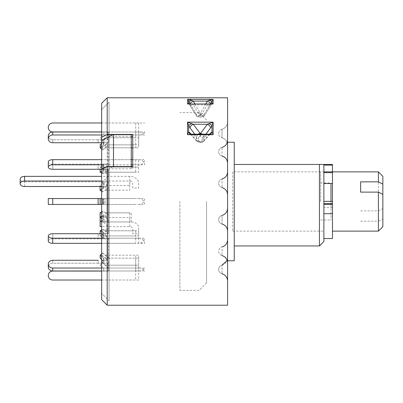 <?xml version="1.0" encoding="UTF-8"?>
<svg xmlns="http://www.w3.org/2000/svg" width="403" height="403" viewBox="0 0 403 403"><rect width="100%" height="100%" fill="white"/><g stroke="black" fill="none" stroke-linecap="round" stroke-linejoin="round"><path stroke-width="0.3" stroke-dasharray="2.02 1.51" d="M101.637 293.359L101.637 169.3L101.637 293.359L109.047 300.769L109.047 102.231L109.047 136.698L109.047 102.231L101.637 109.641L101.637 293.359L109.047 300.769L109.047 102.231L101.637 109.641L101.637 293.359M131.272 166.515L131.272 168.776L131.615 168.736L131.272 166.515L131.272 168.776L109.047 168.776L109.047 300.769L109.047 166.515L109.047 168.776L113.49 166.515M101.637 141.367L101.637 261.633L101.637 141.367L108.614 134.461L109.047 133.418L108.614 134.461L105.218 137.791M101.637 261.633L105.218 265.209M108.614 268.539L105.284 265.209L108.865 268.877L108.86 270.312L107.636 271.073L101.637 271.073L101.637 263.235L101.637 271.073L107.823 271.048L108.941 270.146L108.614 268.539L108.614 261.043L105.284 258.157L109.012 261.663L108.614 261.043L108.614 268.539M138.677 268.025A5.924 2.962 180 0 1 144.606 270.987L52.748 270.987L52.748 268.025L138.677 268.025L138.677 255.195L105.284 255.195L105.284 258.157L105.284 255.195L108.614 258.076L102.725 252.973L101.637 253.91L102.725 252.973L102.725 255.935L100.156 258.157L100.156 255.195L103.485 258.076L101.637 256.479M52.748 238.198L138.677 238.198L138.677 230.788L105.284 230.788L108.82 232.581L108.901 233.302L107.722 233.715L101.637 233.72L107.566 233.72L109.012 233.146L108.614 232.455L102.725 229.509L102.725 234.637L109.047 238.113L107.722 238.848L101.637 238.853L101.637 260.273L101.637 238.853L108.054 238.813L109.047 238.113L105.284 235.921L105.284 230.788L105.284 235.921L135.715 235.921L135.715 243.331L52.748 243.331L52.748 238.198A4.443 2.222 0 0 1 48.3 235.977L48.3 241.105A4.443 2.222 180 0 0 52.748 243.331M52.748 198.538L138.677 198.538L102.725 198.538L102.725 204.462L109.047 204.462L101.637 204.462L101.637 233.72L101.637 204.462L108.614 204.462L105.284 204.462L105.284 198.538L105.284 204.462L135.715 204.462L52.748 204.462L52.748 198.538L48.3 198.538L48.3 204.462L52.748 204.462M48.3 161.895L48.3 161.93A4.443 2.222 0 0 0 52.748 164.152L98.12 164.152L98.12 169.285L98.12 164.152L101.637 164.147L101.637 142.727L107.566 142.727L101.637 142.727L101.637 164.147L108.054 164.187L109.047 164.887L107.722 164.152L102.438 164.147A1.481 0.741 180 0 1 103.919 164.887A1.481 0.741 180 0 1 103.485 165.411L100.156 167.079L100.156 172.212L102.725 173.492L105.284 172.212L138.677 172.212L138.677 164.802A5.924 5.133 0 0 0 144.606 159.669L132.753 159.669L138.677 159.669L138.677 167.079L105.284 167.079L109.047 164.887L102.725 168.358L102.725 173.492L109.012 170.187L105.284 172.212L105.284 167.079L105.284 172.212L135.715 172.212L135.715 164.802L52.748 164.802L52.748 159.669M132.753 147.805L138.677 147.805L138.677 134.975A5.924 2.962 0 0 0 144.606 132.013L101.637 132.013L101.637 139.765L101.637 131.927L107.566 131.927L101.637 131.927L101.637 139.765L108.054 139.836L108.82 140.365L109.047 141.05L108.609 140.138L107.722 139.776L101.637 139.765L101.637 132.013L138.677 132.013L138.677 144.843L105.284 144.843L108.614 141.957L109.047 141.05L108.614 141.957L102.725 147.065L102.725 150.027L108.614 144.924L109.047 144.012L108.614 144.924L105.284 147.805L105.284 144.843L105.284 147.805L135.715 147.805L135.715 134.975L52.748 134.975L52.748 132.013M101.637 186.599L108.049 186.649L109.047 187.516L108.614 188.166L105.415 190.151L105.415 185.481L108.614 183.496L109.037 182.745L107.722 181.934L101.637 181.929L101.637 173.35L101.637 216.401L108.049 216.351L109.047 215.484L108.614 214.834L105.415 212.849L105.415 217.519L108.614 219.504L109.037 220.255L107.722 221.066L101.637 221.071L101.637 229.65L101.637 181.929M101.637 220.149L101.637 182.851L101.637 220.149L108.614 227.121A1.481 1.481 0 0 1 107.566 229.65L101.637 229.65M101.637 182.851L108.614 175.879L108.614 214.834M101.637 259.441L103.485 261.043A1.481 1.285 0 0 1 103.919 261.95A1.481 1.285 180 0 0 103.485 261.043L103.485 258.076A1.481 1.285 0 0 1 103.919 258.988L103.919 261.95A1.481 1.285 0 0 1 102.438 263.235A1.481 1.285 180 0 0 103.919 261.95L103.919 258.988A1.481 1.285 0 0 1 102.438 260.273L102.438 263.235L101.637 263.235L102.438 263.235L102.438 260.273L101.637 260.273L101.637 263.235L52.748 263.224A4.443 3.849 180 0 0 48.3 267.073A4.443 3.849 180 0 1 52.748 263.224L98.12 263.224L98.12 260.262L98.12 263.224L101.637 263.235L101.637 260.273L108.054 260.197L109.012 259.27L108.614 258.076L109.037 259.129L108.2 260.147L101.637 260.273L101.637 270.987L101.637 263.235L108.054 263.164L109.037 262.096L108.609 262.862L107.722 263.224L101.637 263.235L101.637 270.987L101.637 260.273L102.438 260.273A1.481 1.285 180 0 0 103.485 258.076L103.485 261.043L100.156 258.157L102.725 255.935L102.725 252.973L105.284 255.195L135.715 255.195L135.715 268.025L101.637 268.025M107.566 198.538L101.637 198.538L107.566 198.538L107.566 169.28L109.037 169.935L107.722 169.285L101.637 169.28L101.637 198.538L101.637 169.28L107.566 169.28L107.566 198.538M107.566 142.727L108.488 143.01L109.047 144.012L108.609 143.105L107.566 142.727L107.566 164.147L107.566 142.727M107.566 131.927L108.724 132.486L109.047 133.408L108.598 132.35L107.566 131.927L107.566 139.765L107.566 131.927M100.156 217.464L100.156 221.967L131.272 221.967L131.272 212.849L105.415 212.849L129.791 212.849L129.791 221.967L101.637 221.967L101.637 226.637L101.637 221.071M101.637 216.401L101.637 221.967M101.637 280.025L101.637 271.073L101.637 280.025L135.715 280.025L135.715 265.209L105.284 265.209L102.725 262.645L100.156 265.209L103.485 268.539L100.156 265.209L102.725 262.645L105.284 265.209L138.677 265.209L138.677 280.025L52.748 280.025A4.443 4.443 0 0 1 48.3 275.581L48.3 275.511A4.443 4.443 0 0 1 52.748 271.063L102.438 271.073A1.481 1.481 0 0 0 103.485 268.539A1.481 1.481 0 0 1 102.438 271.073L101.637 271.073M101.637 243.331L101.637 238.198L101.637 243.331L138.677 243.331A5.924 5.133 180 0 0 144.606 238.198L101.637 238.198L101.637 233.72L101.637 238.198M101.637 198.538L101.637 204.462L101.637 198.538L103.919 198.538L100.156 198.538L100.156 204.462L103.919 204.462L100.156 204.462L100.156 198.538L103.919 198.538L100.156 198.538L101.637 198.538L101.637 204.462L103.919 204.462L100.156 204.462L101.637 204.462L101.637 198.538L102.725 198.538L100.156 198.538L100.156 204.462L102.725 204.462L102.725 198.538L135.715 198.538L101.637 198.538M101.637 164.802L101.637 159.669L101.637 164.802L131.272 164.802M101.637 134.975L101.637 142.727L101.637 134.975L138.677 134.975M101.637 122.975L101.637 131.927L101.637 122.975L144.606 122.975L52.748 122.975A4.443 4.443 0 0 0 48.3 127.419L48.3 127.489A4.443 4.443 0 0 0 52.748 131.937L102.438 131.927A1.481 1.481 0 0 1 103.485 134.461L100.156 137.791L103.485 134.461A1.481 1.481 0 0 0 102.438 131.927L101.637 131.927M131.272 168.776L131.272 134.436M138.677 132.013A5.924 2.962 0 0 1 144.606 134.975L135.715 134.975M48.3 135.861L48.3 138.823A4.443 3.849 180 0 1 52.748 134.975M48.3 138.823L48.3 138.889A4.443 3.849 180 0 0 52.748 142.738L52.748 139.776A4.443 3.849 0 0 1 48.3 135.927A4.443 3.849 0 0 0 52.748 139.776L52.748 142.738L102.438 142.727A1.481 1.285 180 0 1 103.485 144.924L100.156 147.805L100.156 144.843L102.725 147.065L100.156 144.843M101.637 142.727L102.438 142.727L102.438 139.765L101.637 139.765L101.637 142.727L101.637 139.765L52.748 139.776L98.12 139.776L98.12 142.738L98.12 139.776L102.438 139.765A1.481 1.285 180 0 1 103.485 141.957L101.637 143.559L103.485 141.957L103.485 144.924L101.637 146.521M131.272 147.805L105.284 147.805L102.725 150.027L100.156 147.805M101.637 181.033L129.791 181.033A2.962 2.337 180 0 1 132.753 183.365L132.753 188.035L138.677 188.035L138.677 183.365A8.891 7.007 180 0 0 129.791 176.363L101.637 176.363M24.593 186.503L24.593 181.834A4.443 2.735 0 0 1 20.15 179.098M24.593 181.834L102.569 181.834A1.491 0.917 180 0 1 104.065 182.75A1.491 0.917 180 0 1 103.626 183.405L100.075 185.592L102.669 187.183L105.415 185.481L129.791 185.481L129.791 176.363M103.626 183.405L103.626 188.075A1.491 0.917 180 0 0 104.065 187.425A1.491 0.917 180 0 0 102.569 186.503L101.637 186.503M103.626 188.075L101.637 189.294M101.637 191.224L102.669 191.853L105.415 190.151L129.791 190.151L129.791 181.033M100.075 185.592L100.075 186.503M102.669 187.183L102.669 191.853M105.415 212.849L102.669 211.147L102.669 215.817L101.637 216.446M102.669 211.147L101.637 211.776M100.156 226.637L100.156 221.967M101.637 221.166L102.569 221.166A1.491 0.917 180 0 0 104.065 220.25A1.491 0.917 180 0 0 103.626 219.595L101.637 218.376M100.156 216.497L102.569 216.497A1.491 0.917 180 0 0 104.065 215.575A1.491 0.917 180 0 0 103.626 214.925L103.626 219.595M100.075 212.739L103.626 214.925M131.272 221.967A7.41 5.838 0 0 1 138.677 227.806L138.677 233.644L132.753 233.644L132.753 228.975A2.962 2.337 0 0 0 129.791 226.637L101.637 226.637M129.791 226.637L129.791 217.519L105.415 217.519L102.669 215.817M131.272 159.669L101.637 159.669L131.272 159.669M138.677 159.669A5.924 5.133 0 0 1 144.606 164.802L135.715 164.802M48.3 167.023A4.443 2.222 180 0 1 52.748 164.802M48.3 161.93A4.443 2.222 0 0 0 52.748 164.152L52.748 169.285L52.748 164.152L101.637 164.147L101.637 169.28L52.748 169.285A4.443 2.222 180 0 1 48.3 167.064M101.637 169.28L101.637 164.147L102.438 164.147L102.438 169.28L101.637 169.28L102.438 169.28A1.481 0.741 180 0 1 103.919 170.021A1.481 0.741 180 0 1 103.485 170.545L100.156 172.212M135.715 159.669L135.715 167.079L105.284 167.079L102.725 168.363L100.156 167.079L100.156 169.28M138.677 198.538A5.924 5.924 0 0 1 144.606 204.462L135.715 204.462M138.677 238.198A5.924 5.133 180 0 1 144.606 243.331L135.715 243.331M48.3 241.07L48.3 241.07A4.443 2.222 180 0 1 52.748 238.848L101.637 238.853L98.12 238.848L98.12 233.715L98.12 238.848L52.748 238.848A4.443 2.222 180 0 0 48.3 241.07L48.3 235.977M100.156 230.788L100.156 235.921L100.156 233.72L102.438 233.72A1.481 0.741 180 0 0 103.919 232.979A1.481 0.741 180 0 0 103.485 232.455L100.156 230.788M101.637 233.72L102.438 233.72L102.438 238.853L101.637 238.853L101.637 233.72L101.637 238.853L102.438 238.853A1.481 0.741 180 0 0 103.919 238.113A1.481 0.741 180 0 0 103.485 237.589L100.156 235.921L102.725 234.637L100.156 235.921L103.485 237.589L103.485 232.455L101.637 231.529M138.677 243.331L138.677 235.921L105.284 235.921L102.725 234.642L102.725 229.509L101.637 230.048L102.725 229.509L105.284 230.788L135.715 230.788L135.715 238.198M52.748 268.025A4.443 3.849 0 0 1 48.3 264.177L48.3 267.139A4.443 3.849 180 0 0 52.748 270.987M135.715 270.987L135.715 258.157L105.284 258.157L102.725 255.935L105.284 258.157L138.677 258.157L138.677 270.987L101.637 270.987M138.677 280.025L135.715 280.025M138.677 270.987A5.924 2.962 180 0 0 144.606 268.025L135.715 268.025M102.438 238.853A1.481 0.741 0 0 0 103.919 238.113A1.481 0.741 0 0 0 103.485 237.589L103.485 232.455A1.481 0.741 0 0 1 103.919 232.979L103.919 238.113L103.919 232.979A1.481 0.741 0 0 1 102.438 233.72L102.438 238.853M100.156 204.462L101.637 204.462M138.677 204.462A5.924 5.924 0 0 0 144.606 198.538L135.715 198.538M138.677 164.802L132.753 164.802M101.637 172.952L102.725 173.492L102.725 168.363L100.156 167.079L103.485 165.411L103.485 170.545L103.485 165.411A1.481 0.741 0 0 0 103.919 164.887L103.919 170.021L103.919 164.887A1.481 0.741 0 0 0 102.438 164.147L102.438 169.28A1.481 0.741 0 0 1 103.919 170.021A1.481 0.741 0 0 1 103.485 170.545L101.637 171.471M48.3 135.927L48.3 138.889M102.438 142.727A1.481 1.285 0 0 1 103.485 144.924L103.485 141.957A1.481 1.285 0 0 0 103.919 141.05L103.919 144.012L103.919 141.05A1.481 1.285 0 0 0 102.438 139.765L102.438 142.727M135.715 132.013L135.715 144.843L105.284 144.843L102.725 147.065L102.725 150.027L101.637 149.09M135.715 122.975L135.715 137.791L105.284 137.791L102.725 140.355L100.156 137.791L102.725 140.355L105.284 137.791L138.677 137.791L138.677 122.975M320.622 201.5L320.622 171.869L320.622 201.5M330.994 183.521L330.994 201.359M330.994 201.5L330.994 220.018L330.994 201.5M382.85 226.688L382.85 218.874L378.407 221.151L378.407 231.131M378.407 171.869L378.407 210.885L382.85 208.608L382.85 194.392L382.85 218.874M332.475 201.5L332.475 171.869L332.475 201.5M382.85 208.608L382.85 176.312M360.625 192.115L360.625 181.849M360.625 210.885L378.407 210.885M360.625 221.151L378.407 221.151M199.127 133.62L199.127 134.189M179.869 201.5L179.869 290.397L179.869 201.5M206.538 201.5L206.538 282.987L206.538 201.5M332.475 207.409L323.881 207.409L323.881 164.459L323.881 183.521L332.475 183.345M332.475 238.541L332.475 164.459M222.023 178.982A4.443 4.443 0 0 0 218.688 183.284A4.443 4.443 0 0 1 222.023 178.982L222.023 187.586L222.023 178.982C225.499 177.849 227.352 175.461 227.574 171.809L227.574 280.956L227.574 171.809M222.023 187.586A4.443 4.443 0 0 1 218.688 183.284A4.443 4.443 0 0 0 222.023 187.586C225.499 188.72 227.352 191.113 227.574 194.76L227.574 161.497L227.574 194.76M227.574 142.234L227.574 163.215L227.574 142.234M234.244 164.459L234.244 245.951L234.244 164.459L319.438 164.459L319.438 245.951M323.881 241.503L323.881 164.459M232.743 171.869L232.743 231.131L232.743 171.869L323.881 171.869L323.881 231.131L323.881 171.869M232.743 231.131L323.881 231.131M222.023 131.368L222.023 137.826A7.41 7.41 0 0 1 227.574 144.999C227.352 141.347 225.499 138.954 222.023 137.826L222.023 129.217A7.41 7.41 0 0 0 227.574 122.044C227.352 125.696 225.499 128.089 222.023 129.217L222.023 131.368M222.023 148.007L222.023 156.042L222.023 148.007M222.023 215.988L222.023 224.018L222.023 215.988M222.023 249.114L222.023 255.567L222.023 249.114M227.186 260.373L227.574 258.001A7.41 7.41 0 0 1 222.023 265.174A4.443 4.443 0 0 0 222.023 273.783L222.023 265.174L222.023 273.783A7.41 7.41 0 0 1 227.574 280.956M222.023 224.018A4.443 4.443 0 0 1 222.023 215.414L222.023 219.716L222.023 215.414A4.443 4.443 0 0 0 222.023 224.018L222.023 219.716L222.023 224.018C225.499 225.151 227.352 227.539 227.574 231.191M191.108 134.174L196.563 140.571A2.222 1.552 -12.1 0 0 198.462 141.146L200.079 142.017L200.079 142.667L200.079 142.148L193.269 134.531L191.873 134.214A3.703 3.274 -67.7 0 1 191.067 134.184M196.563 140.571L196.991 141.413L200.588 142.148L200.588 142.667L200.588 142.017L202.225 141.01A2.222 1.572 180 0 0 204.15 140.224L203.676 141.418L200.588 142.148L207.399 134.531L208.799 134.214A3.703 3.274 -112.3 0 0 209.6 134.184M205.908 134.189L204.15 136.531L204.104 136.199A2.222 1.552 167.9 0 1 202.21 137.181L200.588 136.31L200.588 134.189M204.104 136.199L202.573 134.189M211.474 103.898L208.799 104.271L207.399 104.876L200.588 116.004C202.487 116.502 203.656 116.532 204.104 116.089L211.615 103.833M200.588 116.004L200.079 116.004L193.269 104.876L207.399 104.876A3.703 1.098 31.5 0 0 210.557 105.541L204.104 116.089M200.079 116.004C198.185 116.502 197.012 116.532 196.568 116.089L188.876 103.667A3.703 2.504 144 0 0 191.873 104.271L193.269 104.876A3.703 1.098 148.5 0 1 190.11 105.541L190.11 105.541A3.703 1.098 148.5 0 1 190.06 105.395L196.523 115.948A2.222 2.146 180 0 0 198.447 117.021L200.079 117.394L202.225 117.021A2.222 2.146 180 0 0 204.15 115.948L204.15 114.598A2.222 2.146 0 0 1 202.225 115.671L202.225 117.021M204.104 114.482A2.222 2.121 149.7 0 1 202.21 115.621L200.588 115.303L200.588 112.769C202.497 113.374 203.666 113.948 204.104 114.482L210.396 103.898M101.637 299.646L101.637 103.354M107.208 305.212L107.208 97.788M132.753 134.436L132.753 136.698M132.753 166.515L132.753 168.736L132.753 166.515M131.272 136.698L109.047 136.698M101.637 172.449L109.047 168.736M198.447 117.021L198.447 115.671A2.222 2.146 -0 0 1 196.523 114.598L190.271 103.898M194.901 103.898L200.079 112.769C197.964 113.45 196.78 114.059 196.523 114.598L196.568 116.089M205.767 103.898L200.588 112.769L200.079 112.769L200.079 115.303L198.447 115.671M191.873 104.271L188.861 103.647M208.799 104.271A3.703 2.504 36 0 0 211.792 103.667L210.557 105.541A3.703 1.098 31.5 0 0 210.608 105.395M209.56 134.174L204.15 140.224L204.15 136.531A2.222 1.572 0 0 1 202.225 137.317L202.225 141.01M210.316 133.962A3.703 2.458 -138.2 0 1 210.159 134.164L210.159 134.164A3.703 2.458 -138.2 0 1 207.399 134.531L193.269 134.531A3.703 2.458 -41.8 0 1 190.508 134.164L190.463 134.013M190.352 133.962A3.703 2.458 -41.8 0 0 190.508 134.164L196.991 141.413L200.588 142.667C202.472 142.365 203.5 141.947 203.671 141.413L210.205 134.013M194.76 134.189L196.523 136.531L196.523 140.224A2.222 1.572 180 0 0 198.447 141.01L198.447 137.317A2.222 1.572 0 0 1 196.523 136.531L198.095 134.189M200.588 136.31L200.079 136.31L200.079 134.189M227.574 305.212L227.574 97.788M234.244 260.766L234.244 142.234M108.614 258.076L108.614 237.589L108.614 258.076M108.614 232.455L108.614 204.462L108.614 232.455M108.614 198.538L108.614 170.545L108.614 198.538M108.614 165.411L108.614 144.924L108.614 165.411M108.614 141.957L108.614 134.461L108.614 141.957M107.566 221.071L107.566 186.599M108.614 219.504L108.614 188.166M108.614 183.496L108.614 175.879L109.047 174.831L109.047 215.484M107.566 233.72L107.566 204.462L107.566 233.72M107.566 260.273L107.566 238.853L107.566 260.273M107.566 263.235L107.566 271.073L107.566 263.235M107.566 181.929L107.566 216.401M102.569 181.834L102.569 186.503M102.569 216.497L102.569 221.166M103.485 198.538L103.485 204.462L103.485 198.538M102.438 198.538L102.438 204.462L102.438 198.538M52.748 233.715L52.748 238.848L52.748 233.715M52.748 260.262L52.748 263.224L52.748 260.262M200.588 115.303L200.079 115.303M189.052 103.833L190.06 105.395M200.079 142.017L200.588 142.017M198.447 137.317L200.079 136.31M109.047 187.516L109.047 220.154M109.047 204.462L109.047 232.979L109.047 204.462M109.047 238.113L109.047 258.988L109.047 238.113M109.047 269.592L109.047 261.95L109.047 269.592M109.047 198.538L109.047 170.021L109.047 198.538M109.047 164.887L109.047 144.012L109.047 164.887M109.047 133.408L109.047 141.05L109.047 133.408M109.047 182.846L109.047 174.831L107.566 173.35L101.637 173.35M104.065 182.75L104.065 187.425M104.065 215.575L104.065 220.25M103.919 198.538L103.919 204.462L103.919 198.538M320.622 182.982L330.994 182.982M320.622 220.018L330.994 220.018M206.538 282.987L199.127 290.397L179.869 290.397M206.538 120.013L199.127 112.603L179.869 112.603M222.023 129.217A4.443 4.443 0 0 0 222.023 137.826A4.443 4.443 0 0 1 222.023 129.217M222.023 147.433A4.443 4.443 0 0 0 218.688 151.735A4.443 4.443 0 0 1 222.023 147.433C225.499 146.299 227.352 143.911 227.574 140.259M222.023 215.414C225.499 214.28 227.352 211.887 227.574 208.24M222.023 255.567A4.443 4.443 0 0 1 222.023 246.958A4.443 4.443 0 0 0 222.023 255.567C225.499 256.701 227.352 259.089 227.574 262.741M222.023 265.174A4.443 4.443 0 0 0 222.023 273.783M211.807 103.647L211.494 103.898M222.023 156.042A4.443 4.443 0 0 1 218.688 151.735A4.443 4.443 0 0 0 222.023 156.042C225.499 157.17 227.352 159.563 227.574 163.215"/><path stroke-width="0.6" d="M107.208 166.515L101.637 169.3L101.637 140.476L113.49 134.436L113.49 166.515L132.753 166.515L132.753 134.436L107.208 134.436L107.208 97.788L227.574 97.788L227.574 305.212L107.208 305.212L107.208 166.515L131.272 166.515L131.272 134.436L113.49 134.436M101.637 134.975L52.748 134.975A4.443 3.849 180 0 0 48.3 138.823L48.3 135.861A4.443 3.849 0 0 1 52.748 132.013L101.637 132.013L52.748 132.013A4.443 3.849 0 0 0 48.3 135.861L48.3 138.889A4.443 3.849 180 0 0 52.748 142.738L101.637 142.727M100.156 144.843L101.637 143.559L100.156 144.843L100.156 147.805L101.637 146.521M101.637 176.363L24.593 176.363L24.593 181.033L101.637 181.033M24.593 181.033A4.443 2.735 180 0 0 20.15 183.768L20.15 179.098A4.443 2.735 0 0 1 24.593 176.363M20.15 183.768A4.443 2.735 180 0 0 24.593 186.503L101.637 186.503M101.637 189.294L100.075 190.261L101.637 191.224M100.075 186.503L100.075 190.261M101.637 211.776L100.075 212.739L100.075 217.408L101.637 218.376M101.637 216.446L100.075 217.408M100.156 217.464L100.156 226.637L101.637 226.637M100.156 221.166L101.637 221.166M132.753 159.669L131.272 159.669L132.753 159.669M101.637 164.802L52.748 164.802A4.443 2.222 180 0 0 48.3 167.023L48.3 161.895A4.443 2.222 0 0 1 52.748 159.669L101.637 159.669L52.748 159.669A4.443 2.222 0 0 0 48.3 161.895L48.3 167.064A4.443 2.222 180 0 0 52.748 169.285L101.637 169.28M52.748 204.462L48.3 204.462L48.3 198.538L52.748 198.538L52.748 204.462L100.156 204.462L100.156 198.538L52.748 198.538M101.637 198.538L100.156 198.538L101.637 198.538M48.3 241.105L48.3 235.977A4.443 2.222 0 0 0 52.748 238.198L52.748 243.331A4.443 2.222 180 0 1 48.3 241.105M48.3 235.977L48.3 235.936A4.443 2.222 0 0 1 52.748 233.715A4.443 2.222 0 0 0 48.3 235.936L48.3 241.07M101.637 231.529L100.156 230.788L101.637 230.048L100.156 230.788L100.156 233.72L52.748 233.715L101.637 233.72M48.3 267.139L48.3 264.177A4.443 3.849 0 0 0 52.748 268.025L52.748 270.987A4.443 3.849 180 0 1 48.3 267.139M48.3 264.111A4.443 3.849 0 0 1 52.748 260.262A4.443 3.849 0 0 0 48.3 264.111L48.3 264.177M101.637 256.479L100.156 255.195L101.637 253.91L100.156 255.195L100.156 258.157L101.637 259.441M98.12 260.262L52.748 260.262L98.12 260.262M101.637 280.025L52.748 280.025A4.443 4.443 0 0 1 48.3 275.581L48.3 275.511A4.443 4.443 0 0 1 52.748 271.063L101.637 271.073M101.637 268.025L52.748 268.025M101.637 270.987L52.748 270.987M101.637 238.198L52.748 238.198M101.637 243.331L52.748 243.331M101.637 204.462L100.156 204.462M132.753 164.802L131.272 164.802M101.637 171.471L100.156 172.212L100.156 169.28M101.637 172.952L100.156 172.212M101.637 149.09L100.156 147.805M131.272 147.805L132.753 147.805M101.637 122.975L52.748 122.975A4.443 4.443 0 0 0 48.3 127.419L48.3 127.489A4.443 4.443 0 0 0 52.748 131.937L101.637 131.927M330.994 201.359L330.994 183.521M382.85 194.392L382.85 226.688L378.407 231.131L378.407 192.115L382.85 194.392L382.85 184.126L378.407 181.849L378.407 171.869L332.475 171.869M234.244 245.951L319.438 245.951L323.881 241.503L323.881 164.459L319.438 164.459L332.475 164.459L332.475 238.541L323.881 238.541M378.407 181.849L360.625 181.849L360.625 192.115L378.407 192.115M378.407 171.869L382.85 176.312L382.85 184.126M199.127 134.189L199.127 133.62M227.574 142.234L234.244 142.234L234.244 260.766L227.574 260.766M209.56 134.174L212.003 131.892L212.003 125.615L210.608 127.927A3.703 2.065 36.9 0 0 207.399 124.24L213.127 122.154L213.127 134.713L208.799 134.214M191.873 134.214L187.541 134.713L187.541 122.154L193.269 124.24L200.079 133.312L200.588 133.312L207.399 124.24L193.269 124.24A3.703 2.065 143.1 0 0 190.06 127.927L188.664 125.615L188.664 131.892A3.703 3.274 -67.7 0 0 190.271 133.922A3.703 3.274 -67.7 0 0 190.463 134.013A3.703 3.274 -67.7 0 0 191.067 134.184M205.767 103.898L207.399 101.108L208.799 100.377L213.127 99.39L213.127 103.989L187.541 103.989L187.541 99.39L191.873 100.377L193.269 101.108A3.703 0.559 -30.3 0 0 190.06 103.536L188.664 100.982L188.664 103.279L189.052 103.833M191.873 123.58A3.703 0.66 153.9 0 0 188.664 125.615L187.541 122.154L213.127 122.154L212.003 125.615A3.703 0.66 26.1 0 0 208.799 123.58M200.588 134.189L200.588 133.312L202.573 134.189M191.873 100.377A3.703 1.068 -26.9 0 1 188.664 100.982L187.541 99.39L213.127 99.39L210.396 103.898M101.637 169.3L101.637 299.646L107.208 305.212M101.637 140.476L101.637 103.354L107.208 97.788M131.272 136.698L132.753 136.698L132.753 166.515M101.637 137.272L107.208 134.436M208.799 100.377A3.703 1.068 -153.1 0 0 212.003 100.982L212.003 103.279L213.127 103.989L187.541 103.989L188.664 103.279A3.703 2.504 144 0 0 188.861 103.647L189.219 103.903M194.901 103.898L193.269 101.108L207.399 101.108A3.703 0.559 -149.7 0 1 210.608 103.536M211.792 103.667A3.703 2.504 36 0 0 211.807 103.647A3.703 2.504 36 0 0 212.003 103.279L211.615 103.833M190.352 133.962A3.703 2.458 -41.8 0 1 190.06 133.005L188.664 131.892L187.541 134.713L213.127 134.713L212.003 131.892A3.703 3.274 -112.3 0 1 210.396 133.922A3.703 3.274 -112.3 0 1 210.205 134.013A3.703 3.274 -112.3 0 1 209.6 134.184M210.608 133.005A3.703 2.458 -138.2 0 1 210.316 133.962M198.095 134.189L200.079 133.312L200.079 134.189M319.438 245.951L319.438 164.459L234.244 164.459M98.12 198.538L98.12 204.462M52.748 159.669L52.748 164.802M52.748 132.013L52.748 134.975M332.475 203.727L323.881 203.727M332.475 165.109L323.881 165.109M332.475 172.655L323.881 172.655M332.475 171.864L323.881 171.864M332.475 213.716L323.881 213.716M332.475 204.281L323.881 204.281M190.271 103.898L190.06 103.536M210.608 127.927L205.908 134.189M190.06 133.005L191.108 134.174M194.76 134.189L190.06 127.927M378.407 231.131L332.475 231.131M332.475 201.359L323.881 201.359M332.475 183.521L323.881 183.521M227.574 171.809L227.574 171.809C227.352 175.461 225.499 177.849 222.023 178.982M222.023 246.958C225.499 245.83 227.352 243.437 227.574 239.785C227.352 243.437 225.499 245.83 222.023 246.958M222.023 273.783C225.499 274.911 227.352 277.304 227.574 280.956M222.023 255.567C225.499 256.701 227.352 259.089 227.574 262.741M222.023 224.018C225.499 225.151 227.352 227.539 227.574 231.191M222.023 187.586C225.499 188.72 227.352 191.113 227.574 194.76M222.023 156.042C225.499 157.17 227.352 159.563 227.574 163.215M211.807 103.647L211.449 103.903M210.396 133.922L209.369 134.189L191.299 134.189L190.271 133.922M222.023 147.433C225.499 146.299 227.352 143.911 227.574 140.259M222.023 215.414C225.499 214.28 227.352 211.887 227.574 208.24M222.023 265.174L227.186 260.373"/></g></svg>
